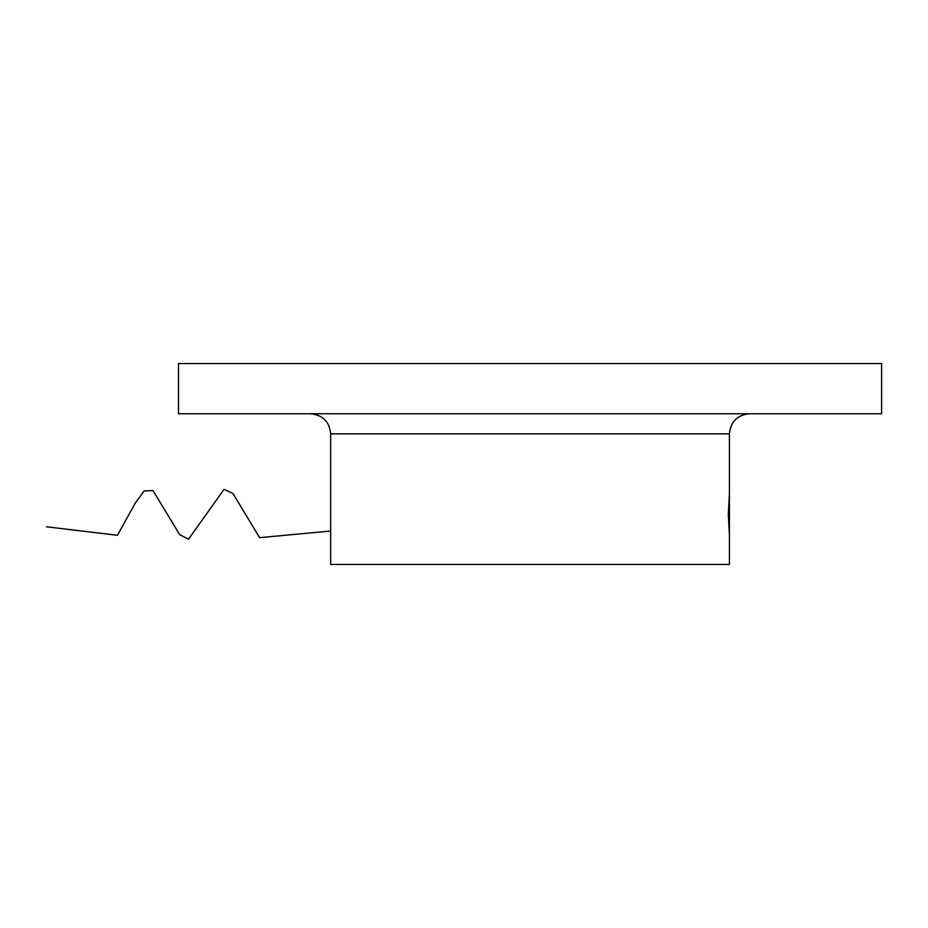<?xml version="1.0" encoding="UTF-8"?>
<svg xmlns="http://www.w3.org/2000/svg" width="928" height="928" viewBox="0 0 928 928"><rect width="100%" height="100%" fill="white"/><g stroke="black" fill="none" stroke-linecap="round" stroke-linejoin="round"><path stroke-width="1.39" d="M310.567 413.772C322.77 414.967 329.463 421.66 330.658 433.863L330.658 564.444L729.431 564.444L729.431 535.317L728.306 514.228L729.431 493.128L729.431 433.863C730.614 421.66 737.308 414.967 749.511 413.772M729.431 533.31L729.431 493.128M178.489 413.772L881.6 413.772L881.6 363.556L178.489 363.556L178.489 413.772M330.658 531.025L259.596 537.66L232.94 493.441L224.066 489.323L188.535 539.191L179.649 534.632L152.992 490.552L144.118 490.958L135.233 503.115L117.462 535.282L46.4 526.779M330.658 433.863L729.431 433.863"/></g></svg>
